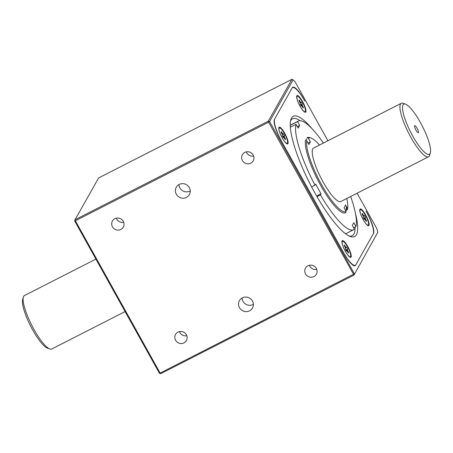 <?xml version="1.0" encoding="UTF-8"?>
<svg xmlns="http://www.w3.org/2000/svg" width="453" height="453" viewBox="0 0 453 453"><rect width="100%" height="100%" fill="white"/><g stroke="black" fill="none" stroke-linecap="round" stroke-linejoin="round"><path stroke-width="0.68" d="M190.249 190.945A7.503 7.208 29.4 0 1 190 191.081A7.503 7.208 29.4 0 1 178.969 184.581M293.119 79.807L269.586 121.54L268.323 121.144L291.908 79.32L293.119 79.807L295.09 81.8L327.898 140.747M186.432 197.412A7.503 7.208 29.4 0 1 177.599 195.923A7.503 7.208 29.4 0 1 176.291 187.242A7.503 7.208 29.4 0 1 186.364 184.648A7.503 7.208 29.4 0 1 189.36 194.614A7.503 7.208 29.4 0 1 186.432 197.412M160.713 373.68L159.45 373.289L160.136 373.096L160.713 373.68L353.997 275.067L268.646 122.18L269.586 121.54L354.359 273.844L160.136 373.096L75.362 220.792L74.677 220.979L75.034 219.756L75.362 220.792L268.646 122.18L268.323 121.144L75.034 219.756L98.624 177.933L291.908 79.32M159.45 373.289L74.677 220.979M353.997 275.067L377.893 232.117L353.997 275.067M377.893 232.117L376.788 228.578L357.1 193.21M366.992 212.802A18.754 4.377 -117 0 1 373.465 233.527L355.611 265.181A18.754 4.377 -117 0 1 355.118 265.679A18.754 4.377 -117 0 1 344.048 253.499L280.917 140.079A18.754 4.377 -117 0 1 274.45 119.354L292.298 87.701A18.754 4.377 -117 0 1 292.791 87.203A18.754 4.377 -117 0 1 303.867 99.383L304.767 101.002A20.628 4.813 63 0 0 292.587 87.605A20.628 4.813 63 0 0 292.043 88.154L274.705 118.901A20.628 4.813 63 0 0 281.817 141.698L343.142 251.879A20.628 4.813 63 0 0 355.322 265.277A20.628 4.813 63 0 0 355.865 264.728L373.204 233.98A20.628 4.813 63 0 0 366.092 211.183L366.975 212.814M249.558 310.832A7.503 7.208 29.4 0 1 240.724 309.342A7.503 7.208 29.4 0 1 239.422 300.662A7.503 7.208 29.4 0 1 249.495 298.068A7.503 7.208 29.4 0 1 252.485 308.034A7.503 7.208 29.4 0 1 249.558 310.832M183.98 342.881A6.234 5.991 29.4 0 1 175.554 334.433A6.234 5.991 29.4 0 1 183.924 332.281A6.234 5.991 29.4 0 1 183.98 342.881M250.792 163.165A6.234 5.991 29.4 0 1 242.366 154.722A6.234 5.991 29.4 0 1 250.736 152.565A6.234 5.991 29.4 0 1 250.792 163.165M313.918 276.585A6.234 5.991 29.4 0 1 305.492 268.142A6.234 5.991 29.4 0 1 313.867 265.985A6.234 5.991 29.4 0 1 313.918 276.585M120.849 229.461A6.234 5.991 29.4 0 1 112.423 221.013A6.234 5.991 29.4 0 1 120.798 218.856A6.234 5.991 29.4 0 1 120.849 229.461M123.692 222.304A6.234 5.991 29.4 0 1 116.353 218.159M316.76 269.427A6.234 5.991 29.4 0 1 309.422 265.288M253.629 156.008A6.234 5.991 29.4 0 1 246.29 151.868M186.823 335.724A6.234 5.991 29.4 0 1 179.479 331.585M253.38 304.365A7.503 7.208 29.4 0 1 253.131 304.501A7.503 7.208 29.4 0 1 242.095 298M349.138 236.019A65.634 15.323 63 0 0 352.157 235.736A65.634 15.323 63 0 0 353.895 233.98A65.634 15.323 63 0 0 355.124 226.896M300.214 120.741A65.634 15.323 63 0 0 292.502 118.805A65.634 15.323 63 0 0 290.503 121.087M312.4 129.111A67.508 15.759 63 0 0 290.803 119.785A67.508 15.759 63 0 0 309.914 183.601A67.508 15.759 63 0 0 350.367 236.534A67.508 15.759 63 0 0 356.42 234.773A67.508 15.759 63 0 0 355.497 213.578M278.957 127.452A9.377 2.191 -117 0 1 285.605 134.932A9.377 2.191 -117 0 1 287.134 143.901A9.377 2.191 -117 0 1 281.517 136.551A9.377 2.191 -117 0 1 278.861 127.684A9.377 2.191 -117 0 1 278.957 127.452M368.952 225.43A9.377 2.191 -117 0 1 368.113 225.673A9.377 2.191 -117 0 1 362.496 218.318A9.377 2.191 -117 0 1 359.841 209.456A9.377 2.191 -117 0 1 365.514 214.705A9.377 2.191 -117 0 1 368.952 225.43M345.322 251.239A9.377 2.191 -117 0 1 341.992 241.109A9.377 2.191 -117 0 1 348.544 247.984A9.377 2.191 -117 0 1 350.265 257.321A9.377 2.191 -117 0 1 345.322 251.239M302.587 101.642A9.377 2.191 -117 0 1 304.982 112.253A9.377 2.191 -117 0 1 299.365 104.898A9.377 2.191 -117 0 1 296.709 96.036A9.377 2.191 -117 0 1 302.587 101.642M300.577 107.095A8.624 2.016 63 0 0 305.073 111.67A8.624 2.016 63 0 0 302.327 101.908A8.624 2.016 63 0 0 297.23 96.302L297.026 96.41A8.624 2.016 63 0 0 296.715 96.851A8.624 2.016 63 0 0 296.653 97.191M304.014 111.619A8.624 2.016 63 0 0 304.325 111.772A8.624 2.016 63 0 0 304.869 111.778L305.073 111.67M297.23 96.302A8.624 2.016 63 0 0 297.004 96.534A8.624 2.016 63 0 0 298.295 102.627M302.31 103.975L302.117 105.147L303.385 107.429L303.063 108.001L301.517 105.402L301.137 106.053L299.994 104.003L300.35 103.363L298.918 100.549L299.24 99.977L300.509 102.253L300.798 102.565L301.166 101.919L302.31 103.975L300.447 104.819M298.952 100.617L299.24 99.977M302.689 107.321L303.385 107.429M282.729 138.748A8.624 2.016 63 0 0 287.225 143.324A8.624 2.016 63 0 0 285.096 134.722A8.624 2.016 63 0 0 279.382 127.956L279.178 128.057A8.624 2.016 63 0 0 278.952 128.29A8.624 2.016 63 0 0 278.867 128.505A8.624 2.016 63 0 0 278.805 128.839M286.166 143.273A8.624 2.016 63 0 0 286.477 143.42A8.624 2.016 63 0 0 287.021 143.425L287.225 143.324M279.382 127.956A8.624 2.016 63 0 0 279.156 128.188A8.624 2.016 63 0 0 280.447 134.281M281.103 132.265L281.392 131.625L282.949 134.218L283.318 133.573L284.461 135.628L284.269 136.8L285.537 139.077L284.841 138.975M281.392 131.625L281.07 132.197L282.502 135.017L282.145 135.651L283.289 137.706L283.669 137.055L283.946 137.372L285.214 139.654L285.537 139.077M282.598 136.466L284.461 135.628M349.297 256.692A8.624 2.016 63 0 0 349.603 256.84A8.624 2.016 63 0 0 350.152 256.845L350.35 256.743A8.624 2.016 63 0 0 350.582 256.511A8.624 2.016 63 0 0 347.921 247.559A8.624 2.016 63 0 0 342.513 241.375A8.624 2.016 63 0 0 343.578 247.7M342.513 241.375L342.309 241.477A8.624 2.016 63 0 0 341.992 241.925A8.624 2.016 63 0 0 341.93 242.259M345.854 252.168A8.624 2.016 63 0 0 350.35 256.743M348.668 252.497L348.346 253.074L346.794 250.475L346.42 251.126L345.277 249.071L345.463 247.899L344.195 245.617L344.518 245.045L345.786 247.327L346.081 247.638L346.449 246.993L347.593 249.048L347.23 249.682L348.668 252.497L347.966 252.395M344.235 245.69L344.518 245.045M345.73 249.886L347.593 249.048M363.702 220.52A8.624 2.016 63 0 0 368.198 225.09A8.624 2.016 63 0 0 368.431 224.864A8.624 2.016 63 0 0 365.452 215.328A8.624 2.016 63 0 0 360.362 209.722L360.158 209.83A8.624 2.016 63 0 0 359.841 210.271A8.624 2.016 63 0 0 359.778 210.611M367.145 225.045A8.624 2.016 63 0 0 367.451 225.192A8.624 2.016 63 0 0 368 225.198L368.198 225.09M360.362 209.722A8.624 2.016 63 0 0 361.426 216.047M366.517 220.849L366.194 221.421L364.925 219.144L364.642 218.822L364.269 219.473L363.125 217.423L363.482 216.783L362.043 213.969L362.366 213.397L363.634 215.673L363.929 215.985L364.297 215.339L365.441 217.395L365.078 218.029L366.517 220.849L365.814 220.741M363.578 218.238L365.441 217.395M362.083 214.037L362.366 213.397M311.63 186.908L315.028 185.175L315.628 184.111L321.041 193.827L320.441 194.898A60.945 14.23 63 0 0 353.68 229.694A60.945 14.23 63 0 0 354.405 229.195L352.275 225.368L353.804 222.655L355.933 226.483A60.945 14.23 63 0 0 350.65 196.506M290.311 127.248L296.036 124.326A60.945 14.23 63 0 0 315.028 185.175M317.004 196.647L320.441 194.898M353.567 227.689L355.933 226.483M323.38 143.052A60.945 14.23 63 0 0 298.289 121.115A60.945 14.23 63 0 0 297.564 121.614L299.693 125.441L298.165 128.154L296.036 124.326M290.22 125.362L297.564 121.614M306.041 139.575A41.472 9.683 63 0 0 305.662 140.47M345.95 211.194A41.472 9.683 63 0 0 346.709 207.1M307.021 138.856A41.178 9.615 63 0 0 305.928 139.954A41.178 9.615 63 0 0 305.679 140.475M345.707 210.764A41.178 9.615 63 0 0 346.296 206.358M297.327 126.647L299.693 125.441M316.67 196.064L321.041 193.827M347.264 209.971L347.621 208.742L345.554 205.022L344.025 207.734L346.092 211.455L345.735 212.684A42.191 9.847 -117 0 1 345.565 212.78A42.191 9.847 -117 0 1 320.452 185.011A42.191 9.847 -117 0 1 305.515 140.424L306.783 140.826L308.85 144.541L310.384 141.829L308.012 143.04M310.384 141.829L308.312 138.114L307.043 137.712A42.191 9.847 -117 0 1 307.213 137.616A42.191 9.847 -117 0 1 309.88 137.638L311.064 138.057A41.257 9.632 -117 0 1 319.456 145.051M418.453 132.65A3.986 0.929 -117 0 1 418.215 132.78A3.986 0.929 -117 0 1 415.707 129.632A3.986 0.929 -117 0 1 414.625 125.747A3.986 0.929 -117 0 1 417.094 128.273A3.986 0.929 -117 0 1 418.453 132.65M430.061 153.51A28.131 6.569 -117 0 1 410.124 131.076A28.131 6.569 -117 0 1 405.531 104.167A28.131 6.569 -117 0 1 422.383 126.223A28.131 6.569 -117 0 1 430.35 152.814A28.131 6.569 -117 0 1 430.061 153.51M430.35 152.814L429.648 155.215A30.006 7.005 -117 0 1 429.342 155.962A30.006 7.005 -117 0 1 428.549 156.761A30.006 7.005 -117 0 1 408.674 133.216A30.006 7.005 -117 0 1 401.279 103.307A30.006 7.005 -117 0 1 403.176 103.324L405.531 104.167M428.549 156.761L340.837 201.511A30.006 7.005 -117 0 1 322.026 180.005A30.006 7.005 -117 0 1 312.774 148.856A30.006 7.005 -117 0 1 313.567 148.057L401.279 103.307M308.312 138.114A41.257 9.632 -117 0 1 311.064 138.057M346.726 198.505A41.257 9.632 -117 0 1 347.621 208.742M95.9 259.11L24.451 295.56A30.006 7.005 63 0 0 23.658 296.364A30.006 7.005 63 0 0 23.352 297.106A30.006 7.005 63 0 0 34.009 329.524A30.006 7.005 63 0 0 49.824 348.997A30.006 7.005 63 0 0 51.721 349.014L125.102 311.579M346.092 211.455A41.257 9.632 -117 0 1 321.596 184.728A41.257 9.632 -117 0 1 306.783 140.826M23.352 297.106L22.65 299.507A28.131 6.569 63 0 0 30.617 326.098A28.131 6.569 63 0 0 47.469 348.153L49.824 348.997M354.422 265.786L355.611 265.181M300.509 102.253L300.062 102.605M301.494 105.419L302.117 105.147M300.594 105.073L301.953 104.609M300.265 102.984L300.786 102.571L300.265 102.99M282.213 134.258L282.661 133.901M282.74 136.727L284.105 136.262M284.269 136.8L283.669 137.055M283.646 137.072L283.029 137.236M345.345 247.678L345.786 247.327M346.069 247.644L345.543 248.057M345.871 250.147L347.23 249.682M347.4 250.22L346.777 250.492M365.078 218.029L363.719 218.493M364.002 219.003L365.248 218.573M363.193 216.024L363.634 215.673M292.259 87.769L292.587 87.605M354.342 265.775L355.322 265.277M301.517 105.402L300.871 105.577M346.149 250.645L346.794 250.475M346.081 247.638L345.548 248.063M353.68 229.694L345.616 233.81M298.289 121.115L290.22 125.232"/></g></svg>
